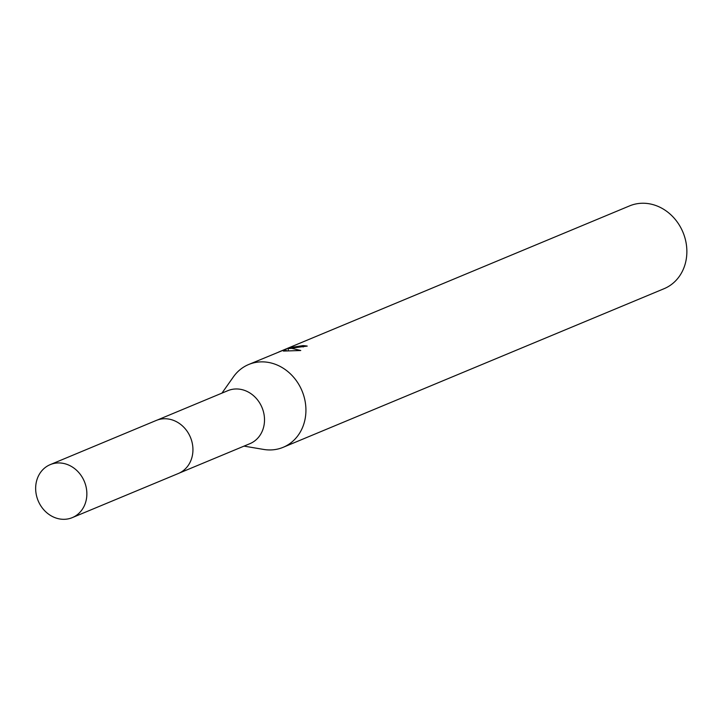 <?xml version="1.0" encoding="UTF-8"?>
<svg xmlns="http://www.w3.org/2000/svg" width="721" height="721" viewBox="0 0 721 721"><rect width="100%" height="100%" fill="white"/><g stroke="black" fill="none" stroke-linecap="round" stroke-linejoin="round"><path stroke-width="1.08" d="M179.394 473.03L249.935 443.658A28.705 25.037 -112.6 0 0 263.282 411.168A28.705 25.037 -112.6 0 0 234.406 389.052A28.705 25.037 -112.6 0 0 227.872 390.656L157.331 420.028M244.013 446.119L263.661 449.435A44.855 39.114 -112.6 0 0 272.953 449.814A44.855 39.114 -112.6 0 0 283.164 447.308A44.855 39.114 -112.6 0 0 304.01 396.55A44.855 39.114 -112.6 0 0 258.884 361.996A44.855 39.114 -112.6 0 0 248.682 364.502A44.855 39.114 -112.6 0 0 233.433 376.84L221.942 393.125M303.18 346.99L302.964 345.62A44.855 39.114 67.4 0 1 307.236 346.089L288.012 348.603L291.699 348.333L300.756 350.514L283.38 351.064L285.958 349.108L248.682 364.502M283.164 447.308L664.095 288.688A44.855 39.114 -112.6 0 0 684.95 237.93A44.855 39.114 -112.6 0 0 639.824 203.376A44.855 39.114 -112.6 0 0 629.613 205.882L287.733 348.243L292.528 346.44L289.626 347.657L302.964 345.62M278.594 352.073L287.733 348.243M288.337 350.631L288.012 348.603M286.219 350.767L285.958 349.108M86.466 488.883A28.705 25.037 -112.6 0 0 50.218 464.63A28.705 25.037 -112.6 0 0 36.05 493.371A28.705 25.037 -112.6 0 0 72.289 517.624A28.705 25.037 -112.6 0 0 86.466 488.883M72.289 517.624L178.348 473.499A28.732 25.055 -112.6 0 0 192.543 444.722A28.732 25.055 -112.6 0 0 156.259 420.442L50.218 464.63M289.626 347.657L289.734 348.315"/></g></svg>
